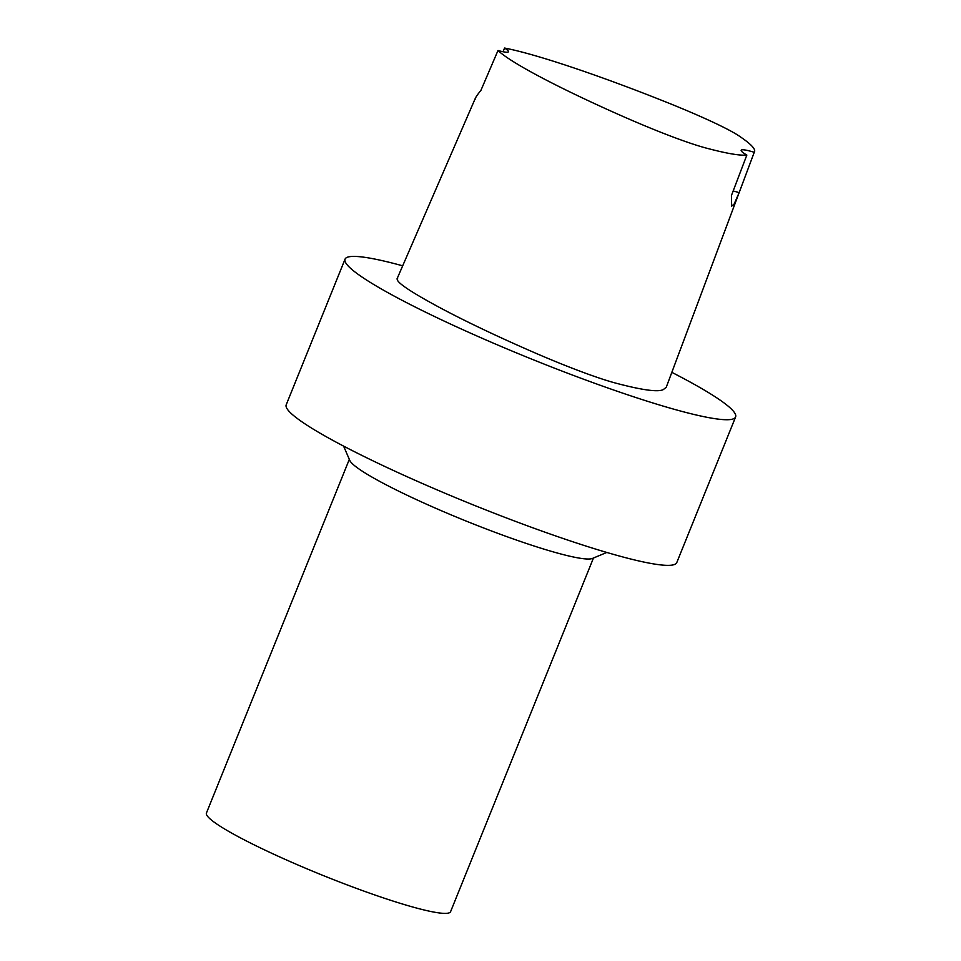 <?xml version="1.0" encoding="UTF-8"?>
<svg xmlns="http://www.w3.org/2000/svg" width="961" height="961" viewBox="0 0 961 961"><rect width="100%" height="100%" fill="white"/><g stroke="black" fill="none" stroke-linecap="round" stroke-linejoin="round"><path stroke-width="1.44" d="M671.835 372.351A210.615 22.752 -158 0 1 735.609 416.966A210.615 22.752 -158 0 1 531.805 359.162A210.615 22.752 -158 0 1 345.047 259.17A210.615 22.752 -158 0 1 347.377 257.248A210.615 22.752 -158 0 1 402.683 265.813M733.171 190.963A36.866 3.976 -158 0 1 739.141 192.656L734.108 204.14L731.657 206.147L731.417 195.564L746.841 155.081A36.866 3.976 -158 0 1 741.171 150.264A36.866 3.976 -158 0 1 754.253 152.282L666.261 387.211L663.33 389.589C658.249 392.196 643.305 390.274 618.5 383.835C596.252 378.274 558.197 363.162 528.021 349.852C494.038 334.933 464.848 320.962 440.45 307.964C415.969 294.799 393.71 281.525 397.638 278.306M349.323 459.37L206.435 813.018A131.657 14.223 -158 0 0 323.184 875.519A131.657 14.223 -158 0 0 450.589 911.665L593.466 558.017M735.609 416.966L676.772 562.593A210.615 22.752 -158 0 1 472.968 504.789A210.615 22.752 -158 0 1 286.21 404.797L345.047 259.17M606.787 552.455L592.457 558.437A131.657 14.223 -158 0 1 466.361 521.15A131.657 14.223 -158 0 1 349.756 460.379L343.606 446.12M503.011 51.738L504.573 48.05A36.866 3.976 -158 0 1 508.429 51.762A36.866 3.976 -158 0 1 498.002 50.501L480.944 90.31C476.848 95.403 474.974 98.31 475.335 99.031M746.841 155.081C740.114 155.706 727.597 153.64 709.302 148.883C688.256 143.73 651.57 129.062 622.704 116.317C564.383 90.634 511.901 63.738 498.002 50.501M504.573 48.05C537.067 54.248 601.97 76.52 663.438 101.013C693.926 113.11 728.882 128.486 740.691 137.087C751.694 144.594 756.223 149.664 754.253 152.282L739.141 192.656M397.025 278.87L475.287 98.394"/></g></svg>
